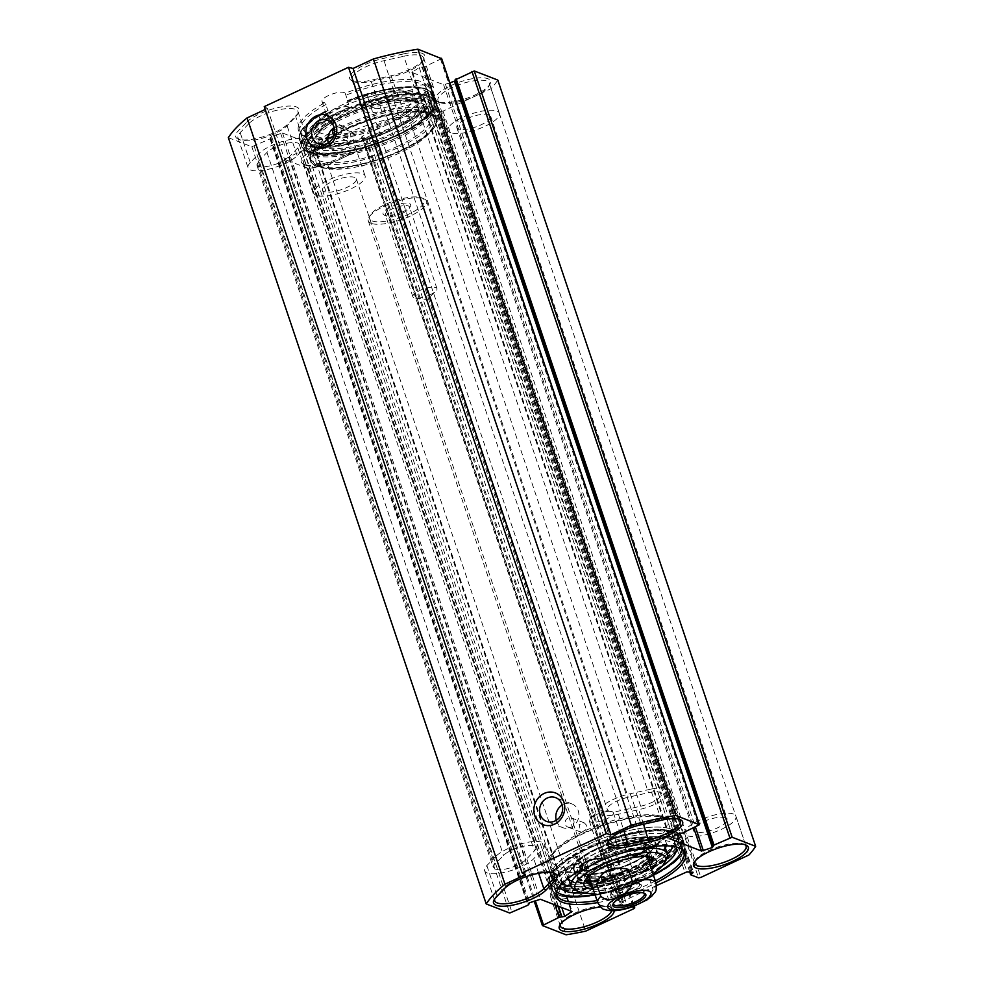 <?xml version="1.0" encoding="UTF-8"?>
<svg xmlns="http://www.w3.org/2000/svg" width="984" height="984" viewBox="0 0 984 984"><rect width="100%" height="100%" fill="white"/><g stroke="black" fill="none" stroke-linecap="round" stroke-linejoin="round"><path stroke-width="0.74" stroke-dasharray="4.92 3.69" d="M403.649 53.899A28.917 8.844 -18.6 0 1 424.215 58.782A28.917 8.844 -18.6 0 1 391.042 75.768L370.771 80.282A28.917 8.844 -18.6 0 1 352.014 80.774A28.917 8.844 -18.6 0 1 355.741 69.913A28.917 8.844 -18.6 0 1 383.366 58.413L403.649 53.899L403.809 56.26L383.526 60.787A27.072 8.278 161.4 0 0 351.964 79.655A27.072 8.278 161.4 0 0 354.178 81.709A27.072 8.278 161.4 0 0 371.731 81.254L392.013 76.74A27.072 8.278 161.4 0 0 423.058 60.836A27.072 8.278 161.4 0 0 423.563 57.859A27.072 8.278 161.4 0 0 403.809 56.26L413.895 86.248A27.072 8.278 -18.6 0 1 433.661 87.847A27.072 8.278 -18.6 0 1 402.099 106.727L381.817 111.241A27.072 8.278 -18.6 0 1 362.063 109.642A27.072 8.278 -18.6 0 1 393.612 90.762L413.895 86.248M264.241 106.616L267.414 108.437L265.2 109.47M449.836 82.914L443.612 84.722L411.878 72.386L419.246 67.601L424.817 66.691L441.545 58.646M713.203 846.092L455.506 80.725M228.35 137.674L251.843 146.751L269.997 138.941L271.609 136.493L282.506 132.988L314.068 145.177L306.873 150.121L301.301 151.032L284.524 159.297L308.201 168.522A146.136 44.674 161.4 0 0 327.844 164.857L375.876 142.446L376.675 141.413L368.951 138.424L363.157 139.63L361.534 137.034L362.506 136.149L427.007 106.051L435.199 106.001L432.935 108.56L440.66 111.549L443.009 111.106L491.028 88.695A146.136 44.674 161.4 0 0 497.769 80.048M246.701 122.2A28.917 8.844 -18.6 0 1 280.6 107.047A28.917 8.844 -18.6 0 1 298.607 112.459A28.917 8.844 -18.6 0 1 296.787 114.808L288.103 123.812A28.917 8.844 -18.6 0 1 263.048 136.788A28.917 8.844 -18.6 0 1 238.005 138.929A28.917 8.844 -18.6 0 1 238.017 131.192L246.701 122.2L248.854 123.627L240.17 132.619A27.072 8.278 161.4 0 0 237.956 137.797A27.072 8.278 161.4 0 0 240.17 139.863A27.072 8.278 161.4 0 0 263.614 137.858A27.072 8.278 161.4 0 0 287.07 125.706L295.753 116.715A27.072 8.278 161.4 0 0 297.451 114.513A27.072 8.278 161.4 0 0 297.967 111.536A27.072 8.278 161.4 0 0 276.516 110.331A27.072 8.278 161.4 0 0 248.854 123.627L258.952 153.615A27.072 8.278 -18.6 0 1 286.602 140.318A27.072 8.278 -18.6 0 1 308.053 141.524A27.072 8.278 -18.6 0 1 305.839 146.702L297.156 155.693A27.072 8.278 -18.6 0 1 269.505 168.99A27.072 8.278 -18.6 0 1 248.054 167.784A27.072 8.278 -18.6 0 1 250.268 162.606L258.952 153.615M438.311 101.77A28.917 8.844 -18.6 0 1 438.003 101.647A28.917 8.844 -18.6 0 1 460.241 81.844A28.917 8.844 -18.6 0 1 489.921 84.169A28.917 8.844 -18.6 0 1 466.231 98.474A28.917 8.844 -18.6 0 1 438.311 101.77M304.019 164.439A28.917 8.844 -18.6 0 1 303.712 164.316A28.917 8.844 -18.6 0 1 325.95 144.5A28.917 8.844 -18.6 0 1 355.63 146.837A28.917 8.844 -18.6 0 1 331.94 161.142A28.917 8.844 -18.6 0 1 304.019 164.439M345.163 93.246A12.312 3.764 161.4 0 0 331.891 94.144A12.312 3.764 161.4 0 0 322.014 101.438A12.312 3.764 161.4 0 0 324.769 102.766L328.078 110.577A12.312 3.764 -18.6 0 1 326.577 110.429L328.496 117.022A12.312 3.764 -18.6 0 1 326.873 115.878A12.312 3.764 -18.6 0 1 335.815 108.929A12.312 3.764 -18.6 0 1 349.48 107.231L347.438 100.688A12.312 3.764 -18.6 0 1 347.942 101.315L345.163 93.246A68.142 20.824 -18.6 0 1 427.745 91.168A68.142 20.824 -18.6 0 1 369.701 128.596A68.142 20.824 -18.6 0 1 300.833 133.873A68.142 20.824 -18.6 0 1 324.769 102.766M608.801 840.607A27.072 8.278 -18.6 0 1 609.244 839.623A27.072 8.278 -18.6 0 1 640.289 823.731L660.571 819.217A27.072 8.278 -18.6 0 1 678.124 818.75A27.072 8.278 -18.6 0 1 679.071 819.266M650.473 789.229L630.191 793.744A27.072 8.278 161.4 0 0 598.641 812.624A27.072 8.278 161.4 0 0 618.395 814.223L638.678 809.697A27.072 8.278 161.4 0 0 670.239 790.829A27.072 8.278 161.4 0 0 650.473 789.229L661.531 820.176M656.586 885.538L620.387 902.439L619.416 903.324L621.039 905.907L626.833 904.702L632.392 906.854M597.706 902.574A68.142 20.824 161.4 0 0 656.033 882.943M614.201 910.68A28.917 8.844 161.4 0 0 611.704 907.74A28.917 8.844 161.4 0 0 611.408 907.617A28.917 8.844 161.4 0 0 600.498 906.965M494.792 898.761A27.072 8.278 -18.6 0 1 495.235 897.777A27.072 8.278 -18.6 0 1 496.932 895.575L505.616 886.572A27.072 8.278 -18.6 0 1 529.072 874.432A27.072 8.278 -18.6 0 1 552.516 872.427A27.072 8.278 -18.6 0 1 553.463 872.931M495.53 856.597L486.846 865.588A27.072 8.278 161.4 0 0 484.632 870.766A27.072 8.278 161.4 0 0 506.083 871.972A27.072 8.278 161.4 0 0 533.746 858.675L542.43 849.672A27.072 8.278 161.4 0 0 544.632 844.493A27.072 8.278 161.4 0 0 523.181 843.288A27.072 8.278 161.4 0 0 495.53 856.597L505.616 886.572L504.583 888.478M258.263 161.425L266.947 152.434A17.847 5.449 -18.6 0 1 285.163 143.664A17.847 5.449 -18.6 0 1 299.308 144.464A17.847 5.449 -18.6 0 1 297.857 147.871L289.173 156.874A17.847 5.449 -18.6 0 1 270.944 165.632A17.847 5.449 -18.6 0 1 256.799 164.845A17.847 5.449 -18.6 0 1 258.263 161.425L494.841 864.407A17.847 5.449 161.4 0 0 493.378 867.826A17.847 5.449 161.4 0 0 507.523 868.614A17.847 5.449 161.4 0 0 525.751 859.856L534.435 850.852A17.847 5.449 161.4 0 0 535.886 847.445A17.847 5.449 161.4 0 0 521.754 846.646A17.847 5.449 161.4 0 0 503.525 855.416L494.841 864.407M640.695 806.216A17.847 5.449 161.4 0 0 661.494 793.768A17.847 5.449 161.4 0 0 648.468 792.723L628.186 797.237A17.847 5.449 161.4 0 0 607.386 809.672A17.847 5.449 161.4 0 0 620.412 810.73L640.695 806.216L404.117 103.234L383.834 107.748A17.847 5.449 -18.6 0 1 370.808 106.69A17.847 5.449 -18.6 0 1 391.607 94.255L411.89 89.741A17.847 5.449 -18.6 0 1 424.916 90.799A17.847 5.449 -18.6 0 1 404.117 103.234M347.426 101.118L347.438 100.688A69.532 21.254 -18.6 0 1 431.386 99.63A69.532 21.254 -18.6 0 1 331.989 146.013A69.532 21.254 -18.6 0 1 326.577 110.429L326.442 110.909A70.147 21.439 161.4 0 0 299.382 139.568A70.147 21.439 161.4 0 0 395.236 128.535A70.147 21.439 161.4 0 0 432.345 94.808A70.147 21.439 161.4 0 0 347.426 101.118M328.496 117.022A70.147 21.439 -18.6 0 1 349.48 107.231M347.942 101.315A67.072 20.504 -18.6 0 1 429.245 95.239A67.072 20.504 -18.6 0 1 372.21 136.063A67.072 20.504 -18.6 0 1 302.113 138.031A67.072 20.504 -18.6 0 1 328.078 110.577M326.024 104.476A67.072 20.504 161.4 0 0 300.046 131.917A67.072 20.504 161.4 0 0 302.371 135.152A67.072 20.504 161.4 0 0 370.156 129.962A67.072 20.504 161.4 0 0 427.302 93.099A67.072 20.504 161.4 0 0 427.191 89.126A67.072 20.504 161.4 0 0 345.888 95.202M334.326 128.129A4.92 4.403 111.1 0 1 340.169 134.968A4.92 4.403 111.1 0 1 333.994 135.411M346.675 133.738L348.262 141.266L351.497 141.106L352.998 140.023L354.535 136.579L353.391 133.172L350.747 131.831L346.675 133.738A61.537 18.807 161.4 0 0 316.135 162.36A61.537 18.807 161.4 0 0 321.153 167.046A61.537 18.807 161.4 0 0 380.464 160.564A61.537 18.807 161.4 0 0 431.619 129.863A61.537 18.807 161.4 0 0 432.776 123.098A61.537 18.807 161.4 0 0 350.747 131.831M573.795 820.484A4.92 4.403 111.1 0 1 567.805 827.04A4.92 4.403 111.1 0 1 571.36 817.864A4.92 4.403 111.1 0 1 573.795 820.484M581.753 832.279L586.538 829.192L586.759 825.49L584.275 822.845L579.133 824.506L580.732 832.034L581.753 832.279A61.537 18.807 -18.6 0 0 552.381 854.137L550.462 857.556A64.612 19.754 161.4 0 0 616.771 862.759A64.612 19.754 161.4 0 0 666.451 818.516A64.612 19.754 161.4 0 0 665.774 818.245A64.612 19.754 161.4 0 0 581.298 834.604A64.612 19.754 161.4 0 0 550.462 857.556M344.351 130.515A64.612 19.754 -18.6 0 1 428.815 114.156A64.612 19.754 -18.6 0 1 433.538 126.444A64.612 19.754 -18.6 0 1 379.824 158.67A64.612 19.754 -18.6 0 1 317.549 165.484A64.612 19.754 -18.6 0 1 344.351 130.515M328.287 142.852A12.718 11.365 -68.9 0 0 334.769 150.22A12.718 11.365 -68.9 0 0 347.241 146.837A12.718 11.365 -68.9 0 0 350.243 133.27A12.718 11.365 -68.9 0 0 343.945 126.481A12.718 11.365 -68.9 0 0 334.191 127.588M556.268 820.287A12.718 11.365 -68.9 0 0 562.75 827.655A12.718 11.365 -68.9 0 0 575.222 824.284A12.718 11.365 -68.9 0 0 578.223 810.705A12.718 11.365 -68.9 0 0 571.925 803.928A12.718 11.365 -68.9 0 0 562.172 805.023M396.773 135.165A68.228 20.861 -18.6 0 1 305.889 149.174A68.228 20.861 -18.6 0 1 361.546 104.365A68.228 20.861 -18.6 0 1 432.985 106.407A68.228 20.861 -18.6 0 1 396.773 135.165M585.837 830.373A61.537 18.807 -18.6 0 1 662.847 816.954A61.537 18.807 -18.6 0 1 667.865 821.64A61.537 18.807 -18.6 0 1 615.541 859.094A61.537 18.807 -18.6 0 1 551.224 860.902A61.537 18.807 -18.6 0 1 552.381 854.137M401.349 150.7A66.457 20.32 -18.6 0 1 310.538 161.155A66.457 20.32 -18.6 0 1 367.044 120.7A66.457 20.32 -18.6 0 1 436.515 118.756A66.457 20.32 -18.6 0 1 401.349 150.7M396.958 137.662A66.457 20.32 161.4 0 0 432.222 109.642A66.457 20.32 161.4 0 0 432.111 105.706A66.457 20.32 161.4 0 0 362.653 107.65A66.457 20.32 161.4 0 0 306.147 148.104A66.457 20.32 161.4 0 0 308.435 151.302A66.457 20.32 161.4 0 0 396.958 137.662M638.309 854.801A66.457 20.32 -18.6 0 1 547.485 865.244A66.457 20.32 -18.6 0 1 603.991 824.789A66.457 20.32 -18.6 0 1 673.462 822.845A66.457 20.32 -18.6 0 1 638.309 854.801M643.069 868.958A66.457 20.32 -18.6 0 1 552.258 879.401A66.457 20.32 -18.6 0 1 552.147 875.465A66.457 20.32 -18.6 0 1 608.764 838.946A66.457 20.32 -18.6 0 1 675.934 833.805A66.457 20.32 -18.6 0 1 678.222 837.003A66.457 20.32 -18.6 0 1 643.069 868.958M644.077 870.791A67.527 20.639 161.4 0 0 677.472 835.084A67.527 20.639 161.4 0 0 609.219 840.311A67.527 20.639 161.4 0 0 551.692 877.408A67.527 20.639 161.4 0 0 579.49 888.712A67.527 20.639 161.4 0 0 644.077 870.791M578.727 860.533L576.673 854.432A70.147 21.439 -18.6 0 1 597.645 844.629L599.711 850.742A70.147 21.439 -18.6 0 1 684.618 844.432A70.147 21.439 -18.6 0 1 647.509 878.159A70.147 21.439 -18.6 0 1 551.655 889.192A70.147 21.439 -18.6 0 1 578.727 860.533L579.232 861.16A69.532 21.254 161.4 0 0 584.644 896.744A69.532 21.254 161.4 0 0 684.04 850.361A69.532 21.254 161.4 0 0 600.092 851.418L599.711 850.742M600.092 851.418A12.312 3.764 -18.6 0 1 600.597 852.046L602.651 858.159A67.072 20.504 -18.6 0 1 681.629 848.848A67.072 20.504 -18.6 0 1 682.342 849.512M655.356 880.926A67.072 20.504 -18.6 0 1 597.03 900.557M556.538 891.848A67.072 20.504 -18.6 0 1 556.698 890.901A67.072 20.504 -18.6 0 1 582.786 867.421M602.651 858.159L603.044 859.524M597.645 844.629A12.312 3.764 161.4 0 0 583.979 846.338A12.312 3.764 161.4 0 0 575.037 853.276A12.312 3.764 161.4 0 0 576.673 854.432M581.815 864.542L580.732 861.32A12.312 3.764 -18.6 0 1 579.232 861.16M600.597 852.046A67.072 20.504 -18.6 0 1 681.887 845.969A67.072 20.504 -18.6 0 1 682.121 849.364M653.29 874.825A67.072 20.504 -18.6 0 1 594.976 894.444M556.624 891.59A67.072 20.504 -18.6 0 1 554.755 888.761A67.072 20.504 -18.6 0 1 580.732 861.32M560.499 924.136A27.072 8.278 -18.6 0 1 560.942 923.164A27.072 8.278 -18.6 0 1 583.118 909.769A27.072 8.278 -18.6 0 1 609.268 906.682A27.072 8.278 -18.6 0 1 609.551 906.805A27.072 8.278 -18.6 0 1 611.753 908.859A27.072 8.278 -18.6 0 1 611.728 910.717M599.17 876.707A27.072 8.278 161.4 0 0 568.9 881.307A27.072 8.278 161.4 0 0 550.339 896.153A27.072 8.278 161.4 0 0 578.641 895.354A27.072 8.278 161.4 0 0 601.667 878.884A27.072 8.278 161.4 0 0 599.17 876.707M694.778 861.48A27.072 8.278 -18.6 0 1 695.233 860.496A27.072 8.278 -18.6 0 1 717.41 847.101A27.072 8.278 -18.6 0 1 743.547 844.026A27.072 8.278 -18.6 0 1 743.83 844.137A27.072 8.278 -18.6 0 1 744.777 844.653M733.461 814.039A27.072 8.278 161.4 0 0 703.191 818.639A27.072 8.278 161.4 0 0 684.63 833.485A27.072 8.278 161.4 0 0 712.92 832.698A27.072 8.278 161.4 0 0 735.946 816.216A27.072 8.278 161.4 0 0 733.461 814.039M440.451 102.693A27.072 8.278 161.4 0 0 466.588 99.618A27.072 8.278 161.4 0 0 488.765 86.223A27.072 8.278 161.4 0 0 489.282 83.246A27.072 8.278 161.4 0 0 460.979 84.034A27.072 8.278 161.4 0 0 437.954 100.516A27.072 8.278 161.4 0 0 440.168 102.582A27.072 8.278 161.4 0 0 440.451 102.693M450.537 132.68A27.072 8.278 -18.6 0 1 448.052 130.503A27.072 8.278 -18.6 0 1 471.065 114.021A27.072 8.278 -18.6 0 1 499.368 113.234A27.072 8.278 -18.6 0 1 480.807 128.08A27.072 8.278 -18.6 0 1 450.537 132.68M306.159 165.361A27.072 8.278 161.4 0 0 332.297 162.286A27.072 8.278 161.4 0 0 354.486 148.892A27.072 8.278 161.4 0 0 354.99 145.915A27.072 8.278 161.4 0 0 326.688 146.702A27.072 8.278 161.4 0 0 303.675 163.184A27.072 8.278 161.4 0 0 305.876 165.25A27.072 8.278 161.4 0 0 306.159 165.361M316.258 195.349A27.072 8.278 -18.6 0 1 313.761 193.172A27.072 8.278 -18.6 0 1 336.786 176.69A27.072 8.278 -18.6 0 1 365.089 175.902A27.072 8.278 -18.6 0 1 346.528 190.748A27.072 8.278 -18.6 0 1 316.258 195.349M458.433 128.99A17.847 5.449 -18.6 0 1 456.797 127.563A17.847 5.449 -18.6 0 1 471.963 116.702A17.847 5.449 -18.6 0 1 490.622 116.174A17.847 5.449 -18.6 0 1 478.384 125.964A17.847 5.449 -18.6 0 1 458.433 128.99M324.154 191.659A17.847 5.449 -18.6 0 1 322.506 190.232A17.847 5.449 -18.6 0 1 337.684 179.371A17.847 5.449 -18.6 0 1 356.331 178.842A17.847 5.449 -18.6 0 1 344.105 188.633A17.847 5.449 -18.6 0 1 324.154 191.659M725.552 817.716A17.847 5.449 161.4 0 0 705.602 820.754A17.847 5.449 161.4 0 0 693.376 830.545A17.847 5.449 161.4 0 0 695.011 831.972A17.847 5.449 161.4 0 0 714.962 828.946A17.847 5.449 161.4 0 0 727.201 819.155A17.847 5.449 161.4 0 0 725.552 817.716M591.273 880.385A17.847 5.449 161.4 0 0 571.323 883.423A17.847 5.449 161.4 0 0 559.084 893.201A17.847 5.449 161.4 0 0 560.732 894.64A17.847 5.449 161.4 0 0 580.683 891.602A17.847 5.449 161.4 0 0 592.909 881.824A17.847 5.449 161.4 0 0 591.273 880.385M267.414 108.437L525.296 874.714M491.028 88.695L748.922 854.985M327.844 164.857L585.726 931.135M308.201 168.522L566.083 934.8M647.423 899.634L653.032 889.524L648.911 877.298L617.325 892.045L621.433 904.259L633.019 906.633M648.911 877.298C639.317 876.203 628.788 881.111 617.325 892.045M613.684 903.041A16.15 4.932 -18.6 0 1 613.967 902.389A16.15 4.932 -18.6 0 1 622.208 896.399A16.15 4.932 -18.6 0 1 642.97 892.636A16.15 4.932 -18.6 0 1 643.585 892.98M631.716 891.381A14.563 4.453 161.4 0 0 638.235 883.263A14.563 4.453 161.4 0 0 624.188 884.801A14.563 4.453 161.4 0 0 612.085 892.07A14.563 4.453 161.4 0 0 616.993 895.292A14.563 4.453 161.4 0 0 631.716 891.381M630.375 889.413A12.718 3.887 -18.6 0 1 612.995 891.418A12.718 3.887 -18.6 0 1 613.241 890.016A12.718 3.887 -18.6 0 1 619.723 885.305A12.718 3.887 -18.6 0 1 636.07 882.328A12.718 3.887 -18.6 0 1 637.103 883.3A12.718 3.887 -18.6 0 1 630.375 889.413M595.996 814.777A12.718 3.887 161.4 0 0 590.462 818.294A12.718 3.887 161.4 0 0 589.268 820.89A12.718 3.887 161.4 0 0 602.565 820.521A12.718 3.887 161.4 0 0 613.376 812.784A12.718 3.887 161.4 0 0 610.843 811.443A12.718 3.887 161.4 0 0 595.996 814.777M402.763 213.085A12.718 3.887 161.4 0 0 409.258 208.374A12.718 3.887 161.4 0 0 409.504 206.972A12.718 3.887 161.4 0 0 396.208 207.341A12.718 3.887 161.4 0 0 385.384 215.09A12.718 3.887 161.4 0 0 386.429 216.049A12.718 3.887 161.4 0 0 402.763 213.085M402.985 211.72A14.563 4.453 -18.6 0 1 384.264 215.115A14.563 4.453 -18.6 0 1 395.457 205.139A14.563 4.453 -18.6 0 1 410.414 206.32A14.563 4.453 -18.6 0 1 402.985 211.72M430.242 294.708A12.718 3.887 -18.6 0 1 415.383 298.054A12.718 3.887 -18.6 0 1 412.862 296.713A12.718 3.887 -18.6 0 1 423.673 288.976A12.718 3.887 -18.6 0 1 436.97 288.595A12.718 3.887 -18.6 0 1 435.764 291.19A12.718 3.887 -18.6 0 1 430.242 294.708M372.137 220.92A28.917 8.844 161.4 0 0 408.68 214.192A28.917 8.844 161.4 0 0 421.939 197.944A28.917 8.844 161.4 0 0 394.067 200.982A28.917 8.844 161.4 0 0 370.021 215.41A28.917 8.844 161.4 0 0 372.137 220.92M371.116 223.319A30.762 9.409 -18.6 0 1 368.287 220.847A30.762 9.409 -18.6 0 1 368.865 217.464A30.762 9.409 -18.6 0 1 394.449 202.114A30.762 9.409 -18.6 0 1 424.092 198.879A30.762 9.409 -18.6 0 1 426.601 201.216A30.762 9.409 -18.6 0 1 405.506 218.079A30.762 9.409 -18.6 0 1 371.116 223.319M561.876 883.903A61.537 18.807 -18.6 0 1 557.485 879.499A61.537 18.807 -18.6 0 1 579.207 855.49L567.399 858.958A70.147 21.439 161.4 0 0 549.318 882.242A70.147 21.439 161.4 0 0 622.638 880.2A70.147 21.439 161.4 0 0 682.281 837.495A70.147 21.439 161.4 0 0 614.816 837.667L607.017 843.005A61.537 18.807 -18.6 0 1 674.126 840.25A61.537 18.807 -18.6 0 1 673.277 846.412M667.312 853.755A61.537 18.807 -18.6 0 1 571.077 886.141M607.017 843.005L609.256 849.672L617.066 844.321A70.147 21.439 -18.6 0 1 684.532 844.161A70.147 21.439 -18.6 0 1 624.889 886.855A70.147 21.439 -18.6 0 1 551.557 888.909A70.147 21.439 -18.6 0 1 569.638 865.625L581.446 862.156A61.537 18.807 161.4 0 0 559.724 886.166A61.537 18.807 161.4 0 0 559.773 886.289M567.399 858.958L569.638 865.625M617.066 844.321L614.816 837.667M579.207 855.49L581.446 862.156M583.02 892.943A61.537 18.807 161.4 0 0 661.912 866.387M676.402 847.039A61.537 18.807 161.4 0 0 676.365 846.904A61.537 18.807 161.4 0 0 609.256 849.672M632.245 862.599A42.619 13.026 161.4 0 0 654.864 842.316A42.619 13.026 161.4 0 0 596.55 848.811A42.619 13.026 161.4 0 0 574.078 869.512A42.619 13.026 161.4 0 0 632.245 862.599M627.903 860.926A32.238 9.852 -18.6 0 1 583.844 865.994A32.238 9.852 -18.6 0 1 600.892 850.496A32.238 9.852 -18.6 0 1 644.963 845.416A32.238 9.852 -18.6 0 1 627.903 860.926M631.519 868.601A35.08 10.726 161.4 0 0 650.067 851.738A35.08 10.726 161.4 0 0 613.413 852.759A35.08 10.726 161.4 0 0 583.586 874.112A35.08 10.726 161.4 0 0 631.519 868.601M596.808 849.524A42.583 13.013 161.4 0 0 574.275 869.991A42.583 13.013 161.4 0 0 574.361 870.2A42.583 13.013 161.4 0 0 618.788 868.749A42.583 13.013 161.4 0 0 655.061 843.042A42.583 13.013 161.4 0 0 655 842.833A42.583 13.013 161.4 0 0 596.808 849.524M599.514 856.24A41.353 12.644 -18.6 0 1 656.131 851.972A41.353 12.644 -18.6 0 1 594.84 880.569A41.353 12.644 -18.6 0 1 599.514 856.24M648.554 856.707A32.46 9.926 161.4 0 0 605.086 863.153A32.46 9.926 161.4 0 0 587.792 877.15M590.523 881.209A32.46 9.926 161.4 0 0 621.839 877.802A32.46 9.926 161.4 0 0 648.837 861.578M645.738 856.498A30.762 9.409 161.4 0 0 605.812 863.497A30.762 9.409 161.4 0 0 589.92 875.28M586.685 874.136L589.871 878.97A30.762 9.409 161.4 0 0 621.703 877.396A30.762 9.409 161.4 0 0 648.001 859.413L647.607 853.632A32.238 9.852 161.4 0 0 647.46 852.845A32.238 9.852 161.4 0 0 603.401 857.913A32.238 9.852 161.4 0 0 586.341 873.423A32.238 9.852 161.4 0 0 586.685 874.136A32.238 9.852 161.4 0 0 620.043 872.476A32.238 9.852 161.4 0 0 647.607 853.632M634.864 869.893A43.075 13.173 161.4 0 0 657.656 849.192A43.075 13.173 161.4 0 0 612.626 850.447A43.075 13.173 161.4 0 0 576.009 876.658A43.075 13.173 161.4 0 0 634.864 869.893M593.229 889.265A38.155 11.66 161.4 0 0 636.168 879.093A38.155 11.66 161.4 0 0 651.556 869.647M650.055 865.207A35.08 10.726 -18.6 0 1 633.942 875.821A35.08 10.726 -18.6 0 1 591.741 884.837M585.997 879.093A35.08 10.726 -18.6 0 1 586.673 877.47A35.08 10.726 -18.6 0 1 615.836 859.979A35.08 10.726 -18.6 0 1 649.649 856.289A35.08 10.726 -18.6 0 1 651.162 857.162M652.909 873.669A47.687 14.575 -18.6 0 1 640.166 880.631A47.687 14.575 -18.6 0 1 594.582 893.288M575.283 890.2A50.762 15.523 161.4 0 0 640.523 878.355A50.762 15.523 161.4 0 0 666.414 859.536M632.441 862.673A43.075 13.173 -18.6 0 1 573.574 869.45A43.075 13.173 -18.6 0 1 596.365 848.737A43.075 13.173 -18.6 0 1 655.221 841.972A43.075 13.173 -18.6 0 1 632.441 862.673M642.232 866.461A66.457 20.32 161.4 0 0 677.386 834.506A66.457 20.32 161.4 0 0 607.915 836.449A66.457 20.32 161.4 0 0 551.421 876.904A66.457 20.32 161.4 0 0 642.232 866.461M643.536 870.348A66.457 20.32 161.4 0 0 678.689 838.393A66.457 20.32 161.4 0 0 609.231 840.336A66.457 20.32 161.4 0 0 552.725 880.791A66.457 20.32 161.4 0 0 643.536 870.348M332.912 119.015A61.537 18.807 161.4 0 0 309.874 143.75A61.537 18.807 161.4 0 0 374.203 141.954A61.537 18.807 161.4 0 0 426.515 104.501A61.537 18.807 161.4 0 0 361.042 106.69L369.098 101.352A70.147 21.439 -18.6 0 1 434.682 101.758A70.147 21.439 -18.6 0 1 375.039 144.451A70.147 21.439 -18.6 0 1 301.719 146.505A70.147 21.439 -18.6 0 1 321.116 122.373L332.912 119.015L330.673 112.348L318.877 115.706A70.147 21.439 161.4 0 0 299.468 139.839A70.147 21.439 161.4 0 0 372.801 137.785A70.147 21.439 161.4 0 0 432.443 95.091A70.147 21.439 161.4 0 0 366.86 94.685L358.803 100.024A61.537 18.807 -18.6 0 1 424.276 97.834A61.537 18.807 -18.6 0 1 371.952 135.3A61.537 18.807 -18.6 0 1 307.635 137.096A61.537 18.807 -18.6 0 1 330.673 112.348M369.098 101.352L366.86 94.685M318.877 115.706L321.116 122.373M361.042 106.69L358.803 100.024M385.753 121.007A51.07 15.609 161.4 0 0 408.606 92.57A51.07 15.609 161.4 0 0 359.381 97.945A51.07 15.609 161.4 0 0 316.922 123.418A51.07 15.609 161.4 0 0 334.154 134.71A51.07 15.609 161.4 0 0 385.753 121.007M387.979 124.279A54.145 16.556 -18.6 0 1 313.982 132.791A54.145 16.556 -18.6 0 1 315.003 126.838A54.145 16.556 -18.6 0 1 360.021 99.839A54.145 16.556 -18.6 0 1 412.21 94.132A54.145 16.556 -18.6 0 1 416.626 98.252A54.145 16.556 -18.6 0 1 387.979 124.279M396.122 135.152A66.457 20.32 161.4 0 0 431.275 103.209A66.457 20.32 161.4 0 0 361.817 105.153A66.457 20.32 161.4 0 0 305.311 145.607A66.457 20.32 161.4 0 0 396.122 135.152M401.164 150.146A66.457 20.32 161.4 0 0 435.063 125.509A66.457 20.32 161.4 0 0 436.318 118.203A66.457 20.32 161.4 0 0 366.86 120.146A66.457 20.32 161.4 0 0 310.354 160.601A66.457 20.32 161.4 0 0 315.766 165.656A66.457 20.32 161.4 0 0 401.164 150.146M401.091 150.601A65.842 20.123 -18.6 0 1 316.491 165.964A65.842 20.123 -18.6 0 1 367.106 120.884A65.842 20.123 -18.6 0 1 434.682 126.186A65.842 20.123 -18.6 0 1 401.091 150.601M400.045 146.813A66.457 20.32 161.4 0 0 435.199 114.87A66.457 20.32 161.4 0 0 365.74 116.813A66.457 20.32 161.4 0 0 309.234 157.268A66.457 20.32 161.4 0 0 400.045 146.813M397.425 139.039A66.457 20.32 161.4 0 0 432.579 107.096A66.457 20.32 161.4 0 0 363.121 109.04A66.457 20.32 161.4 0 0 306.614 149.494A66.457 20.32 161.4 0 0 397.425 139.039M395.494 138.301A61.844 18.905 161.4 0 0 428.212 108.572A61.844 18.905 161.4 0 0 363.576 110.38A61.844 18.905 161.4 0 0 310.993 148.018A61.844 18.905 161.4 0 0 395.494 138.301M398.114 146.075A61.844 18.905 161.4 0 0 430.832 116.346A61.844 18.905 161.4 0 0 366.183 118.154A61.844 18.905 161.4 0 0 313.601 155.792A61.844 18.905 161.4 0 0 398.114 146.075M577.534 872.906A43.075 13.173 -18.6 0 1 617.214 841.074A43.075 13.173 -18.6 0 1 648.456 853.14A43.075 13.173 -18.6 0 1 577.534 872.906M557.522 882.242A66.457 20.32 -18.6 0 1 618.739 833.128A66.457 20.32 -18.6 0 1 666.943 851.75A66.457 20.32 -18.6 0 1 557.522 882.242M391.042 75.768L402.099 106.727M393.612 90.762L383.366 58.413M381.817 111.241L370.771 80.282M296.787 114.808L295.753 116.715L305.839 146.702M250.268 162.606L240.17 132.619L238.017 131.192M297.156 155.693L287.07 125.706L288.103 123.812M630.191 793.744L641.248 824.703M618.395 814.223L623.868 830.484M486.846 865.588L496.932 895.575L495.899 897.482M538.654 873.288L533.746 858.675M266.947 152.434L503.525 855.416M411.89 89.741L648.468 792.723M383.834 107.748L620.412 810.73M542.43 849.672L550.068 872.39M643.548 824.186L638.678 809.697M289.173 156.874L525.751 859.856M297.857 147.871L534.435 850.852M362.506 136.149L620.387 902.439M427.007 106.051L684.889 872.341M397.388 134.919A70.147 21.439 -18.6 0 1 301.522 145.952A70.147 21.439 -18.6 0 1 361.177 103.246A70.147 21.439 -18.6 0 1 434.498 101.204A70.147 21.439 -18.6 0 1 397.388 134.919M397.315 135.374A69.532 21.254 161.4 0 0 405.174 94.452A69.532 21.254 161.4 0 0 302.1 142.557A69.532 21.254 161.4 0 0 397.315 135.374M644.926 871.123A69.532 21.254 -18.6 0 1 549.712 878.294A69.532 21.254 -18.6 0 1 652.773 830.201A69.532 21.254 -18.6 0 1 644.926 871.123M645.369 871.775A70.147 21.439 161.4 0 0 682.478 838.048A70.147 21.439 161.4 0 0 609.145 840.102A70.147 21.439 161.4 0 0 549.502 882.796A70.147 21.439 161.4 0 0 645.369 871.775M391.607 94.255L628.186 797.237M440.611 59.311L698.492 825.601M424.817 66.691L682.699 832.968M422.468 67.121L680.35 833.411M422.001 66.949L679.882 833.227M419.246 67.601L677.127 833.879M412.456 71.709L670.338 837.999M412.05 72.533L669.809 838.442M443.612 84.722L693.695 827.839M445.506 84.476L695.405 827.04M455.776 79.987L713.658 846.277M443.009 111.106L700.891 877.396M440.66 111.549L698.542 877.826M432.935 108.56L690.817 874.85M433.735 107.527L691.051 872.131M434.67 107.096L692.158 872.218M435.199 106.001L693.08 872.279M429.086 105.559L686.967 871.849M361.546 137.084L619.428 903.361M363.157 139.63L621.039 905.907M365.654 139.297L623.548 905.575M366.589 138.855L624.471 905.145M368.951 138.424L626.833 904.702M376.675 141.413L634.077 906.239M375.876 142.446L633.757 908.724M284.696 159.445L542.578 925.723M285.508 158.399L535.308 900.68M301.301 151.032L555.013 904.923M303.65 150.589L557.891 906.03M304.118 150.773L558.346 906.215M306.873 150.121L561.766 907.531M313.662 146.001L571.163 911.159M314.068 145.177L571.95 911.467M282.506 132.988L540.388 899.278M280.612 133.234L538.494 899.524M271.609 136.493L529.49 902.783M270.342 137.723L528.101 903.632M270.797 137.908L528.396 903.337M269.997 138.941L527.879 905.219M254.192 146.309L512.074 912.586M251.843 146.751L509.724 913.029M656.082 883.091A30.762 9.409 -18.6 0 1 653.032 889.524M621.433 904.259A30.762 9.409 -18.6 0 1 600.597 905.194A30.762 9.409 -18.6 0 1 597.755 902.722M619.219 887.519A16.15 4.932 161.4 0 0 610.683 895.28A16.15 4.932 161.4 0 0 627.558 894.813A16.15 4.932 161.4 0 0 641.297 884.985A16.15 4.932 161.4 0 0 619.219 887.519M619.366 886.609A14.92 4.563 -18.6 0 1 639.797 885.071A14.92 4.563 -18.6 0 1 617.681 895.391A14.92 4.563 -18.6 0 1 619.366 886.609M602.245 857.285A34.834 10.652 161.4 0 0 598.309 877.789A34.834 10.652 161.4 0 0 649.944 853.694A34.834 10.652 161.4 0 0 602.245 857.285M598.629 854.924A42.583 13.013 161.4 0 0 576.095 875.391A42.583 13.013 161.4 0 0 620.609 874.149A42.583 13.013 161.4 0 0 656.808 848.233A42.583 13.013 161.4 0 0 598.629 854.924M602.946 858.22A33.751 10.32 161.4 0 0 585.455 875.194A33.751 10.32 161.4 0 0 620.375 873.46A33.751 10.32 161.4 0 0 649.243 853.731A33.751 10.32 161.4 0 0 602.946 858.22M637.718 870.028A50.762 15.523 161.4 0 0 664.569 845.625A50.762 15.523 161.4 0 0 611.507 847.101A50.762 15.523 161.4 0 0 568.346 878.011A50.762 15.523 161.4 0 0 637.718 870.028M569.158 880.422A53.222 16.273 161.4 0 0 638.001 868.208A53.222 16.273 161.4 0 0 665.381 848.036M666.229 845.809A53.222 16.273 161.4 0 0 610.523 844.174A53.222 16.273 161.4 0 0 567.128 879.155M390.217 130.946A54.145 16.556 161.4 0 0 418.864 104.919A54.145 16.556 161.4 0 0 362.26 106.493A54.145 16.556 161.4 0 0 316.221 139.457A54.145 16.556 161.4 0 0 390.217 130.946M392.001 133.566A56.617 17.306 -18.6 0 1 314.486 139.408A56.617 17.306 -18.6 0 1 398.397 100.245A56.617 17.306 -18.6 0 1 392.001 133.566M423.058 60.836L424.215 58.782M354.178 81.709L352.014 80.774M423.563 57.859L433.661 87.847M297.451 114.513L298.607 112.459M240.17 139.863L238.005 138.929M297.967 111.536L308.053 141.524M609.244 839.623L608.087 841.677M678.124 818.75L680.288 819.684M608.727 842.599L598.641 812.624M495.235 897.777L494.079 899.831M552.516 872.427L554.681 873.361M494.718 900.754L484.632 870.766M237.956 137.797L248.054 167.784M424.916 90.799L661.494 793.768M680.325 820.816L670.239 790.829M256.799 164.845L493.378 867.826M322.014 101.438L326.873 115.878M347.389 100.675C385.703 85.042 429.332 81.684 432.345 94.808L434.498 101.204C436.17 111.167 423.796 122.57 397.388 135.386C357.893 154.377 304.536 160.663 301.522 145.952L299.382 139.568C297.549 131.327 306.577 121.622 326.479 110.442M429.245 95.239L427.191 89.126M302.113 138.031L300.046 131.917M427.302 93.099L427.745 91.168M302.371 135.152L300.833 133.873M335.335 136.284L348.262 141.266M338.89 127.096L351.805 132.09M567.805 827.04L580.732 832.034M571.36 817.864L584.275 822.845M431.619 129.863L433.538 126.444M321.153 167.046L317.549 165.484M343.945 126.481L327.709 120.208M334.769 150.22L318.533 143.947M571.925 803.928L555.689 797.655M562.75 827.655L546.526 821.382M316.135 162.36L551.224 860.902M432.776 123.098L667.865 821.64M432.222 109.642L432.985 106.407M308.435 151.302L305.889 149.174M436.515 118.756L432.111 105.706M310.538 161.155L306.147 148.104M662.847 816.954L666.451 818.516M552.147 875.465L551.692 877.408M675.934 833.805L677.472 835.084M678.222 837.003L673.462 822.845M552.258 879.401L547.485 865.244M682.478 838.048C679.526 826.56 645.393 827.446 610.203 839.303C596.722 843.78 584.693 849.044 574.102 855.084C563.549 861.16 556.231 867.027 552.122 872.697C549.416 876.498 548.555 879.868 549.502 882.796L551.655 889.192C553.697 894.493 560.905 897.236 573.291 897.383C582.676 897.433 593.573 895.981 605.984 893.041C638.149 885.612 672.859 868.109 681.949 854.629C684.692 850.791 685.59 847.396 684.618 844.432L682.478 838.048M556.698 890.901L556.255 892.832M681.629 848.848L683.167 850.127M579.896 867.716L575.037 853.276M683.954 852.082L681.887 845.969M556.809 894.874L554.755 888.761M560.942 923.164L559.785 925.218M609.551 906.805L611.704 907.74M611.753 908.859L601.667 878.884M560.437 926.141L550.339 896.153M695.233 860.496L694.077 862.55M743.83 844.137L745.995 845.071M746.044 846.203L735.946 816.216M694.716 863.472L684.63 833.485M488.765 86.223L489.921 84.169M440.168 102.582L438.003 101.647M437.954 100.516L448.052 130.503M489.282 83.246L499.368 113.234M354.486 148.892L355.63 146.837M305.876 165.25L303.712 164.316M303.675 163.184L313.761 193.172M354.99 145.915L365.089 175.902M351.964 79.655L362.063 109.642M370.808 106.69L607.386 809.672M299.308 144.464L535.886 847.445M554.73 874.481L544.632 844.493M456.797 127.563L693.376 830.545M490.622 116.174L727.201 819.155M322.506 190.232L559.084 893.201M356.331 178.842L592.909 881.824M411.878 72.386L669.76 838.663M455.949 80.147L713.831 846.424M432.763 108.412L689.747 872.045M435.641 106.198L693.523 872.488M361.534 137.034L619.416 903.324M376.847 141.561L634.176 906.202M284.524 159.297L534.164 901.086M314.24 145.337L572.122 911.614M270.17 137.576L528.051 903.853M270.969 138.055L528.494 903.275M613.967 902.389L613.204 903.767M642.97 892.636L644.409 893.263M644.286 893.866L641.297 884.985L638.173 882.722C637.423 881.836 632.835 882.439 624.397 884.554L619.219 886.609C612.528 890.655 609.76 892.759 610.916 892.918L610.683 895.28L613.672 904.173M613.241 890.016L612.085 892.07M636.07 882.328L638.235 883.263M589.268 820.89L612.995 891.418M613.376 812.784L637.103 883.3M610.843 811.443L598.998 809.943L590.462 818.294M409.258 208.374L410.414 206.32M386.429 216.049L384.264 215.115M436.97 288.595L409.504 206.972M412.862 296.713L385.384 215.09M415.383 298.054L427.228 299.554L435.764 291.19M370.021 215.41L368.865 217.464M421.939 197.944L424.092 198.879M647.853 858.663L426.601 201.216M589.539 878.294L368.287 220.847M549.318 882.242L551.557 888.909M682.281 837.495L684.532 844.161M557.485 879.499L559.724 886.166M674.126 840.25L676.365 846.904M655.061 843.042L654.864 842.316M574.361 870.2L574.078 869.512M574.275 869.991L576.095 875.391C580.867 891.861 659.846 868.06 656.808 848.233L655 842.833M587.153 877.789L585.455 875.194C587.067 886.523 654.827 863.694 649.243 853.731L649.452 856.818M583.844 865.994L586.341 873.423M644.963 845.416L647.46 852.845M586.673 877.47L584.754 880.889M649.649 856.289L653.241 857.851M583.586 874.112L586.021 881.332M650.067 851.738L652.503 858.958M664.618 845.785L664.569 845.625C665.135 847.064 664.188 849.29 661.715 852.292C657.127 857.47 649.12 862.771 637.706 868.196C619.416 876.436 602.134 881.098 585.849 882.205L574.877 881.639C570.88 880.705 568.703 879.499 568.346 878.011L568.395 878.171M573.574 869.45L576.009 876.658M655.221 841.972L657.656 849.192M551.421 876.904L552.725 880.791M677.386 834.506L678.689 838.393M434.682 101.758L432.443 95.091M301.719 146.505L299.468 139.839M426.515 104.501L424.276 97.834M309.874 143.75L307.635 137.096M416.626 98.252L418.864 104.919C419.614 102.127 413.354 100.602 400.082 100.343C388.68 100.971 375.888 103.689 361.682 108.498C341.571 115.706 327.512 123.529 319.493 131.979C316.651 135.386 315.557 137.883 316.221 139.457L313.982 132.791M316.922 123.418L315.003 126.838M408.606 92.57L412.21 94.132M434.682 126.186L435.063 125.509M316.491 165.964L315.766 165.656M309.234 157.268L310.354 160.601M435.199 114.87L436.318 118.203M305.311 145.607L306.614 149.494M431.275 103.209L432.579 107.096M310.993 148.018L313.601 155.792M428.212 108.572L430.832 116.346"/><path stroke-width="1.48" d="M265.2 109.47L247.082 117.92A146.136 44.674 161.4 0 0 228.35 137.674L486.231 903.952A146.136 44.674 -18.6 0 1 504.964 884.21L525.296 874.714L522.123 872.906L606.378 833.583L610.941 834.752L631.273 825.269A146.136 44.674 -18.6 0 1 675.799 815.478L699.476 824.703L682.699 832.968L677.127 833.879L669.932 838.823L701.494 851.012L712.391 847.507L714.003 845.059L732.158 837.249L755.65 846.326A146.136 44.674 -18.6 0 1 748.922 854.985L700.891 877.396L698.542 877.826L690.817 874.85L693.08 872.279L686.967 871.849L656.586 885.538M441.545 58.646L417.917 49.2A146.136 44.674 161.4 0 0 373.391 58.979L353.059 68.474L348.496 67.293L264.241 106.616L522.123 872.906M455.506 80.725L449.836 82.914M755.65 846.326L497.769 80.048L474.276 70.971L455.321 79.815M641.248 824.703A28.917 8.844 161.4 0 0 608.087 841.677A28.917 8.844 161.4 0 0 628.653 846.572L648.923 842.046A28.917 8.844 161.4 0 0 676.549 830.558A28.917 8.844 161.4 0 0 680.288 819.684A28.917 8.844 161.4 0 0 661.531 820.176L641.248 824.703M679.071 819.266A27.072 8.278 -18.6 0 1 680.325 820.816A27.072 8.278 -18.6 0 1 648.776 839.684L628.493 844.211A27.072 8.278 -18.6 0 1 608.727 842.599A27.072 8.278 -18.6 0 1 608.801 840.607M632.392 906.854L634.729 907.838L633.757 908.724L585.726 931.135A146.136 44.674 -18.6 0 1 566.083 934.8L542.405 925.575L559.183 917.309L564.755 916.399L571.95 911.467L540.388 899.278L529.49 902.783L527.879 905.219L509.724 913.029L486.231 903.952M495.899 897.482A28.917 8.844 161.4 0 0 494.079 899.831A28.917 8.844 161.4 0 0 512.086 905.243A28.917 8.844 161.4 0 0 545.985 890.089L554.668 881.086A28.917 8.844 161.4 0 0 554.681 873.361A28.917 8.844 161.4 0 0 529.638 875.502A28.917 8.844 161.4 0 0 504.583 888.478L495.899 897.482M656.033 882.943A68.142 20.824 161.4 0 0 683.167 850.127A68.142 20.824 161.4 0 0 603.044 859.524A12.312 3.764 -18.6 0 0 589.773 860.434A12.312 3.764 -18.6 0 0 579.896 867.716A12.312 3.764 -18.6 0 0 582.651 869.044A68.142 20.824 161.4 0 0 556.255 892.832A68.142 20.824 161.4 0 0 597.706 902.574M600.498 906.965A28.917 8.844 161.4 0 0 559.785 925.218A28.917 8.844 161.4 0 0 583.819 929.253A28.917 8.844 161.4 0 0 614.201 910.68M745.688 844.949A28.917 8.844 161.4 0 0 717.766 848.245A28.917 8.844 161.4 0 0 694.077 862.55A28.917 8.844 161.4 0 0 723.757 864.875A28.917 8.844 161.4 0 0 745.995 845.071A28.917 8.844 161.4 0 0 745.688 844.949M553.463 872.931A27.072 8.278 -18.6 0 1 554.73 874.481A27.072 8.278 -18.6 0 1 552.516 879.659L543.832 888.663A27.072 8.278 -18.6 0 1 516.182 901.959A27.072 8.278 -18.6 0 1 494.718 900.754A27.072 8.278 -18.6 0 1 494.792 898.761M333.994 135.411A4.92 4.403 111.1 0 1 334.326 128.129M334.007 126.998A12.718 11.365 111.1 0 1 331.005 140.577A12.718 11.365 111.1 0 1 318.533 143.947A12.718 11.365 111.1 0 1 312.518 127.981A12.718 11.365 111.1 0 1 327.709 120.208A12.718 11.365 111.1 0 1 334.007 126.998M335.888 124.587A17.023 15.215 -68.9 0 0 309.554 121.475A17.023 15.215 -68.9 0 0 318.508 148.092A17.023 15.215 -68.9 0 0 335.888 124.587M348.496 67.293L606.378 833.583M563.869 802.021A17.023 15.215 -68.9 0 0 537.535 798.91A17.023 15.215 -68.9 0 0 546.489 825.527A17.023 15.215 -68.9 0 0 563.869 802.021M334.191 127.588A12.718 11.365 -68.9 0 0 328.287 142.852M561.987 804.432A12.718 11.365 111.1 0 1 558.998 818.011A12.718 11.365 111.1 0 1 546.526 821.382A12.718 11.365 111.1 0 1 540.499 805.416A12.718 11.365 111.1 0 1 555.689 797.655A12.718 11.365 111.1 0 1 561.987 804.432M562.172 805.023A12.718 11.365 -68.9 0 0 556.268 820.287M682.342 849.512A67.072 20.504 -18.6 0 1 683.954 852.082A67.072 20.504 -18.6 0 1 655.356 880.926M597.03 900.557A67.072 20.504 -18.6 0 1 556.809 894.874A67.072 20.504 -18.6 0 1 556.538 891.848M582.651 869.044L581.815 864.542M682.121 849.364A67.072 20.504 -18.6 0 1 653.29 874.825M594.976 894.444A67.072 20.504 -18.6 0 1 556.624 891.59M611.728 910.717A27.072 8.278 -18.6 0 1 585.997 926.215A27.072 8.278 -18.6 0 1 560.437 926.141A27.072 8.278 -18.6 0 1 560.499 924.136M744.777 844.653A27.072 8.278 -18.6 0 1 746.044 846.203A27.072 8.278 -18.6 0 1 723.019 862.673A27.072 8.278 -18.6 0 1 694.716 863.472A27.072 8.278 -18.6 0 1 694.778 861.48M247.082 117.92L504.964 884.21M353.059 68.474L610.941 834.752M373.391 58.979L631.273 825.269M417.917 49.2L675.799 815.478M633.019 906.633L647.423 899.634M628.296 869.339L632.417 881.553C631.236 888.933 626.759 893.73 618.973 895.957C612.023 900.606 605.972 900.729 600.818 896.301L596.71 884.087L628.296 869.339C611.9 865.6 601.359 870.52 596.71 884.087M643.585 892.98A16.15 4.932 -18.6 0 1 644.286 893.866A16.15 4.932 -18.6 0 1 630.547 903.693A16.15 4.932 -18.6 0 1 613.672 904.173A16.15 4.932 -18.6 0 1 613.684 903.041M622.072 897.322A17.38 5.314 161.4 0 0 613.204 903.767A17.38 5.314 161.4 0 0 631.039 905.169A17.38 5.314 161.4 0 0 644.409 893.263A17.38 5.314 161.4 0 0 622.072 897.322M673.277 846.412A61.537 18.807 -18.6 0 1 667.312 853.755M571.077 886.141A61.537 18.807 -18.6 0 1 561.876 883.903M559.773 886.289A61.537 18.807 161.4 0 0 583.02 892.943M661.912 866.387A61.537 18.807 161.4 0 0 676.402 847.039M587.792 877.15A32.46 9.926 161.4 0 0 588.26 879.475A32.46 9.926 161.4 0 0 590.523 881.209M648.837 861.578A32.46 9.926 161.4 0 0 649.588 858.835A32.46 9.926 161.4 0 0 648.554 856.707M589.92 875.28A30.762 9.409 161.4 0 0 589.871 878.97M648.001 859.413A30.762 9.409 161.4 0 0 645.738 856.498M651.556 869.647A38.155 11.66 161.4 0 0 653.241 857.851A38.155 11.66 161.4 0 0 616.476 861.861A38.155 11.66 161.4 0 0 584.754 880.889A38.155 11.66 161.4 0 0 593.229 889.265M591.741 884.837A35.08 10.726 -18.6 0 1 586.021 881.332A35.08 10.726 -18.6 0 1 585.997 879.093M651.162 857.162A35.08 10.726 -18.6 0 1 652.503 858.958A35.08 10.726 -18.6 0 1 650.055 865.207M594.582 893.288A47.687 14.575 -18.6 0 1 578.887 891.762A47.687 14.575 -18.6 0 1 615.541 859.106A47.687 14.575 -18.6 0 1 664.495 862.956A47.687 14.575 -18.6 0 1 652.909 873.669M664.495 862.956L666.414 859.536A50.762 15.523 161.4 0 0 667.373 853.952A50.762 15.523 161.4 0 0 614.311 855.44A50.762 15.523 161.4 0 0 571.15 886.338A50.762 15.523 161.4 0 0 575.283 890.2L578.887 891.762M628.653 846.572L623.868 830.484M643.548 824.186L648.923 842.046M545.985 890.089L543.832 888.663L538.654 873.288M550.068 872.39L552.516 879.659L554.668 881.086M441.422 58.277L699.304 824.555M693.695 827.839L701.494 851.012M695.405 827.04L703.388 850.766M454.51 81.217L712.391 847.507M456.121 78.781L714.003 845.059M471.926 71.414L729.808 837.691M474.276 70.971L732.158 837.249M691.051 872.131L691.617 873.804M692.158 872.218L692.551 873.374M634.077 906.239L634.557 907.691M535.308 900.68L543.389 924.689M555.013 904.923L559.183 917.309M557.891 906.03L561.532 916.879M558.346 906.215L561.999 917.051M561.766 907.531L564.755 916.399M571.163 911.159L571.544 912.291M528.396 903.337L528.679 904.185M648.665 897.617A22.767 6.962 -18.6 0 1 629.17 907.494A22.767 6.962 -18.6 0 1 609.871 909.216A22.767 6.962 -18.6 0 1 629.539 892.771A22.767 6.962 -18.6 0 1 648.665 897.617M632.417 881.553A30.762 9.409 -18.6 0 1 656.082 883.091L647.853 858.663M634.766 905.981C621.334 910.815 611.199 911.959 604.373 909.388C603.389 909.979 601.175 907.752 597.755 902.722A30.762 9.409 -18.6 0 1 600.818 896.301M665.381 848.036A53.222 16.273 161.4 0 0 666.229 845.809M567.128 879.155A53.222 16.273 161.4 0 0 569.158 880.422M441.595 58.425L699.476 824.703M455.149 79.667L713.031 845.945M689.747 872.045L690.645 874.69M634.176 906.202L634.729 907.838M534.164 901.086L542.405 925.575M528.494 903.275L528.851 904.333M646.021 900.532L651.777 896.166C655.492 890.914 656.746 893.288 656.082 883.091M597.755 902.722L589.539 878.294M649.588 858.835L649.452 856.818M588.26 879.475L587.153 877.789M568.395 878.171L571.15 886.338M664.618 845.785L667.373 853.952"/></g></svg>
